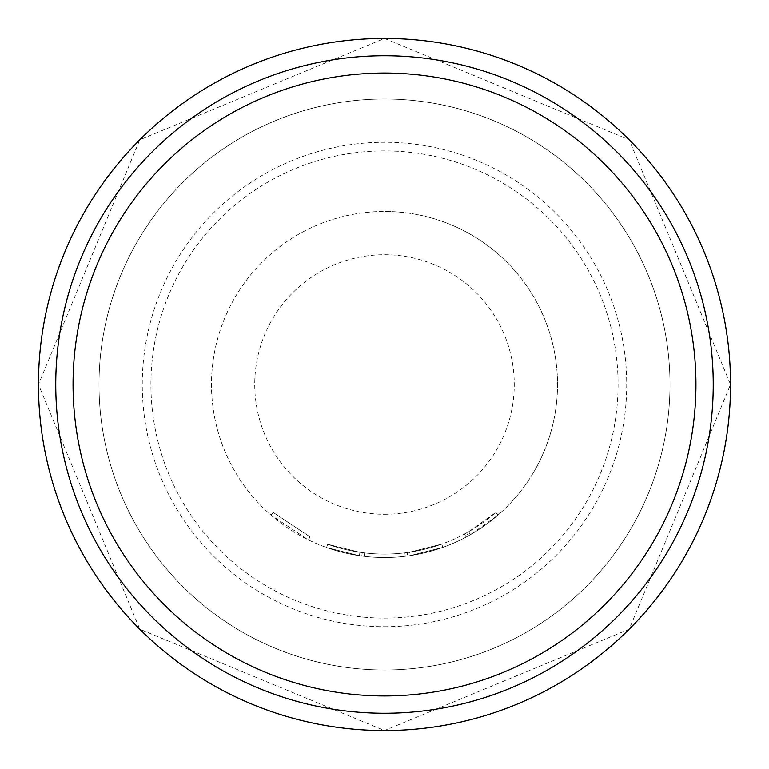 <?xml version="1.0" encoding="UTF-8"?>
<svg xmlns="http://www.w3.org/2000/svg" width="769" height="769" viewBox="0 0 769 769"><rect width="100%" height="100%" fill="white"/><g stroke="black" fill="none" stroke-linecap="round" stroke-linejoin="round"><path stroke-width="0.58" stroke-dasharray="3.85 2.88" d="M309.984 536.81L273.283 512.49L309.984 536.81L308.465 539.925L271.005 515.105L308.465 539.925L309.984 536.81M384.5 99.009A285.491 285.491 0 0 1 669.991 384.5A285.491 285.491 0 0 1 384.5 669.991A285.491 285.491 0 0 1 99.009 384.5A285.491 285.491 0 0 1 384.5 99.009A285.491 285.491 0 0 0 99.009 384.5A285.491 285.491 0 0 0 384.5 669.991A285.491 285.491 0 0 0 669.991 384.5A285.491 285.491 0 0 0 384.5 99.009A285.491 285.491 0 0 1 669.991 384.5A285.491 285.491 0 0 1 384.5 669.991A285.491 285.491 0 0 0 669.991 384.5A285.491 285.491 0 0 0 384.5 99.009A285.491 285.491 0 0 0 99.009 384.5A285.491 285.491 0 0 0 384.5 669.991A285.491 285.491 0 0 0 669.991 384.5A285.491 285.491 0 0 0 384.5 99.009A285.491 285.491 0 0 0 99.009 384.5A285.491 285.491 0 0 0 384.5 669.991A285.491 285.491 0 0 0 669.991 384.5A285.491 285.491 0 0 0 384.5 99.009A285.491 285.491 0 0 0 99.009 384.5A285.491 285.491 0 0 0 384.5 669.991A285.491 285.491 0 0 1 99.009 384.5A285.491 285.491 0 0 1 384.5 99.009A285.491 285.491 0 0 1 669.991 384.5A285.491 285.491 0 0 1 384.5 669.991M384.5 626.735A242.235 242.235 0 0 0 626.735 384.5A242.235 242.235 0 0 0 384.5 142.265A242.235 242.235 0 0 0 142.265 384.5A242.235 242.235 0 0 0 384.5 626.735M409.569 552.2A169.565 169.565 0 0 1 384.5 554.064A169.565 169.565 0 0 0 464.514 534.003L466.6 532.869A169.565 169.565 0 0 0 495.717 512.49L468.667 531.706A169.565 169.565 0 0 1 384.5 554.064A169.565 169.565 0 0 0 409.569 552.2L441.752 544.106A169.565 169.565 0 0 1 384.5 554.064A169.565 169.565 0 0 0 441.752 544.106A169.565 169.565 0 0 1 384.5 554.064A169.565 169.565 0 0 0 441.752 544.106A169.565 169.565 0 0 1 384.5 554.064A169.565 169.565 0 0 0 404.869 552.834L407.224 552.536L407.685 555.968L407.224 552.536A169.565 169.565 0 0 0 441.752 544.106A169.565 169.565 0 0 1 384.5 554.064A169.565 169.565 0 0 0 404.869 552.834L407.224 552.536L404.869 552.834A169.565 169.565 0 0 1 327.7 544.269A169.565 169.565 0 0 0 384.5 554.064A169.565 169.565 0 0 1 364.602 552.892A169.565 169.565 0 0 0 384.5 554.064A169.565 169.565 0 0 1 359.902 552.267A169.565 169.565 0 0 0 384.5 554.064A169.565 169.565 0 0 1 364.602 552.892A169.565 169.565 0 0 0 384.5 554.064A169.565 169.565 0 0 1 359.902 552.267A169.565 169.565 0 0 0 384.5 554.064A169.565 169.565 0 0 1 327.7 544.269A169.565 169.565 0 0 0 384.5 554.064A169.565 169.565 0 0 1 327.7 544.269A169.565 169.565 0 0 0 384.5 554.064A169.565 169.565 0 0 1 364.602 552.892L362.247 552.594L364.602 552.892A169.565 169.565 0 0 0 384.5 554.064A169.565 169.565 0 0 1 359.902 552.267L327.7 544.269L359.902 552.267A169.565 169.565 0 0 0 441.752 544.106L442.915 547.365L410.079 555.622L442.915 547.365A173.025 173.025 0 0 1 384.5 557.525A173.025 173.025 0 0 0 557.525 384.5A173.025 173.025 0 0 0 384.5 211.475A173.025 173.025 0 0 1 557.525 384.5A173.025 173.025 0 0 1 384.5 557.525A173.025 173.025 0 0 0 442.915 547.365A173.025 173.025 0 0 1 384.5 557.525A173.025 173.025 0 0 0 442.915 547.365A173.025 173.025 0 0 1 407.685 555.968L405.282 556.275A173.025 173.025 0 0 1 384.5 557.525A173.025 173.025 0 0 0 410.079 555.622L442.915 547.365A173.025 173.025 0 0 1 384.5 557.525A173.025 173.025 0 0 0 410.079 555.622A173.025 173.025 0 0 1 384.5 557.525A173.025 173.025 0 0 0 470.378 534.705L497.995 515.105A173.025 173.025 0 0 1 468.273 535.897L466.139 537.05A173.025 173.025 0 0 1 384.5 557.525A173.025 173.025 0 0 0 442.915 547.365A173.025 173.025 0 0 1 384.5 557.525A173.025 173.025 0 0 0 442.915 547.365A173.025 173.025 0 0 1 384.5 557.525A173.025 173.025 0 0 0 442.915 547.365L441.752 544.106L442.915 547.365L441.752 544.106L442.915 547.365L441.752 544.106L442.915 547.365L441.752 544.106L442.915 547.365L441.752 544.106L409.569 552.2L441.752 544.106L442.915 547.365L441.752 544.106A169.565 169.565 0 0 1 384.5 554.064A169.565 169.565 0 0 0 409.569 552.2L410.079 555.622M384.5 618.084A233.584 233.584 0 0 0 618.084 384.5A233.584 233.584 0 0 0 384.5 150.916A233.584 233.584 0 0 0 150.916 384.5A233.584 233.584 0 0 0 384.5 618.084M384.5 730.55A346.05 346.05 0 0 0 730.55 384.5A346.05 346.05 0 0 0 384.5 38.45A346.05 346.05 0 0 0 38.45 384.5A346.05 346.05 0 0 0 384.5 730.55L629.196 629.196L730.55 384.5L629.196 139.804L384.5 38.45L139.804 139.804L38.45 384.5L139.804 629.196L384.5 730.55M364.198 556.333A173.025 173.025 0 0 0 384.5 557.525A173.025 173.025 0 0 1 211.475 384.5A173.025 173.025 0 0 1 384.5 211.475A173.025 173.025 0 0 0 211.475 384.5A173.025 173.025 0 0 0 405.282 556.275A173.025 173.025 0 0 1 364.198 556.333L361.795 556.025L364.198 556.333A173.025 173.025 0 0 0 384.5 557.525A173.025 173.025 0 0 1 364.198 556.333L361.795 556.025L364.198 556.333A173.025 173.025 0 0 0 384.5 557.525A173.025 173.025 0 0 1 326.537 547.528A173.025 173.025 0 0 0 384.5 557.525A173.025 173.025 0 0 1 359.392 555.699L326.537 547.528L359.392 555.699A173.025 173.025 0 0 0 384.5 557.525A173.025 173.025 0 0 1 359.392 555.699L326.537 547.528L359.392 555.699A173.025 173.025 0 0 0 384.5 557.525A173.025 173.025 0 0 1 326.537 547.528A173.025 173.025 0 0 0 384.5 557.525A173.025 173.025 0 0 1 326.537 547.528A173.025 173.025 0 0 0 384.5 557.525A173.025 173.025 0 0 1 359.392 555.699L326.537 547.528L359.392 555.699A173.025 173.025 0 0 0 384.5 557.525A173.025 173.025 0 0 1 364.198 556.333L361.795 556.025L364.198 556.333L364.602 552.892L364.198 556.333M327.7 544.269L326.537 547.528L327.7 544.269M362.247 552.594L361.795 556.025L362.247 552.594M359.902 552.267L359.392 555.699L359.902 552.267M495.717 512.49L497.995 515.105L495.717 512.49M468.667 531.706L470.378 534.705M404.869 552.834L405.282 556.275M464.514 534.003L466.139 537.05M466.6 532.869L468.273 535.897L466.6 532.869M384.5 554.064A169.565 169.565 0 0 0 441.752 544.106A169.565 169.565 0 0 1 384.5 554.064M271.005 515.105L273.283 512.49L271.005 515.105M384.5 514.269A129.769 129.769 0 0 0 514.269 384.5A129.769 129.769 0 0 0 384.5 254.731A129.769 129.769 0 0 0 254.731 384.5A129.769 129.769 0 0 0 384.5 514.269"/><path stroke-width="1.15" d="M384.5 73.055A311.445 311.445 0 0 0 73.055 384.5A311.445 311.445 0 0 0 384.5 695.945A311.445 311.445 0 0 0 695.945 384.5A311.445 311.445 0 0 0 384.5 73.055M384.5 730.55A346.05 346.05 0 0 0 730.55 384.5A346.05 346.05 0 0 0 384.5 38.45A346.05 346.05 0 0 0 38.45 384.5A346.05 346.05 0 0 0 384.5 730.55M384.5 713.248A328.748 328.748 0 0 0 713.248 384.5A328.748 328.748 0 0 0 384.5 55.753A328.748 328.748 0 0 0 55.753 384.5A328.748 328.748 0 0 0 384.5 713.248"/></g></svg>
